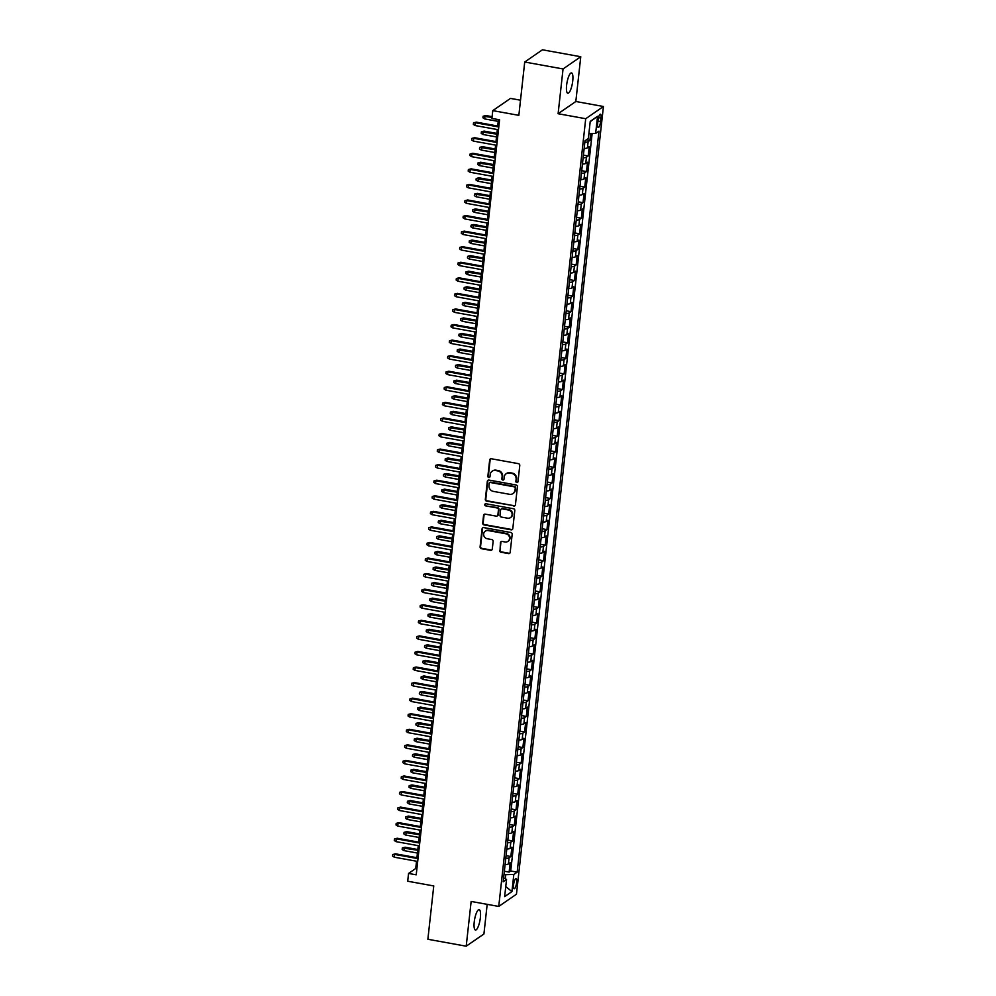 <?xml version="1.0" encoding="UTF-8"?>
<svg xmlns="http://www.w3.org/2000/svg" width="996" height="996" viewBox="0 0 996 996"><rect width="100%" height="100%" fill="white"/><g stroke="black" fill="none" stroke-linecap="round" stroke-linejoin="round"><path stroke-width="1.49" d="M516.812 482.574A1.108 1.033 -124.6 0 0 517.982 481.69L519.775 465.456A1.581 1.482 -124.6 0 0 518.443 463.663L491.352 458.758A1.581 1.482 -124.6 0 0 489.671 460.003L487.878 476.25A1.108 1.033 -124.6 0 0 489.571 477.345A1.108 1.033 -124.6 0 0 489.995 476.623L490.219 474.519A5.08 4.731 -124.6 0 1 495.572 470.51L497.838 470.921A5.08 4.731 -124.6 0 1 502.109 476.673L501.884 478.777A1.108 1.033 -124.6 0 0 503.565 479.885A1.108 1.033 -124.6 0 0 503.988 479.163L504.213 477.059A5.08 4.731 -124.6 0 1 509.579 473.038L511.832 473.449A5.08 4.731 -124.6 0 1 516.115 479.213L515.878 481.317A1.108 1.033 -124.6 0 0 516.812 482.574M506.391 473.598A5.08 4.731 -124.6 0 1 510.052 472.714L512.305 473.125A5.08 4.731 -124.6 0 1 516.588 478.877L516.351 480.981A1.108 1.033 -124.6 0 0 517.771 482.213M490.53 458.832A1.581 1.482 -124.6 0 0 490.157 459.679L488.364 475.914A1.108 1.033 -124.6 0 0 489.783 477.146M492.398 471.058A5.08 4.731 -124.6 0 1 496.058 470.174L498.311 470.585A5.08 4.731 -124.6 0 1 502.594 476.349L502.358 478.454A1.108 1.033 -124.6 0 0 503.777 479.686M480.358 917.739A10.334 2.727 100.3 0 0 479.138 909.672A10.334 2.727 100.3 0 0 474.233 921.96A10.334 2.727 100.3 0 0 475.453 930.027A10.334 2.727 100.3 0 0 480.358 917.739M572.737 80.975A10.334 2.727 100.3 0 0 571.517 72.92A10.334 2.727 100.3 0 0 566.612 85.208A10.334 2.727 100.3 0 0 567.832 93.263A10.334 2.727 100.3 0 0 572.737 80.975M516.638 882.581A5.167 1.357 100.3 0 0 516.028 878.559A5.167 1.357 100.3 0 0 513.575 884.697A5.167 1.357 100.3 0 0 514.185 888.731A5.167 1.357 100.3 0 0 516.638 882.581M499.581 550.402A1.581 1.482 -124.6 0 0 500.913 552.207L508.508 553.589A1.581 1.482 -124.6 0 0 510.189 552.332L512.181 534.292A1.581 1.482 -124.6 0 0 510.836 532.499L483.745 527.594A1.581 1.482 -124.6 0 0 482.076 528.851L480.084 546.879A1.581 1.482 -124.6 0 0 481.417 548.684L490.605 550.34A1.581 1.482 -124.6 0 0 492.273 549.082L493.132 541.363A1.581 1.482 -124.6 0 0 491.787 539.571L487.243 538.749A4.245 3.959 -124.6 0 1 485.276 531.167A4.245 3.959 -124.6 0 1 488.14 530.569L505.98 533.794A4.245 3.959 -124.6 0 1 507.935 541.376A4.245 3.959 -124.6 0 1 505.072 541.973L502.096 541.438A1.581 1.482 -124.6 0 0 500.428 542.696L500.054 550.078A1.581 1.482 -124.6 0 0 501.386 551.884L508.993 553.253A1.581 1.482 -124.6 0 0 509.803 553.166M563.051 68.961L558.109 113.718L575.825 101.492L580.768 56.735L563.051 68.961L524.718 62.026L518.841 115.349L492.771 110.631L491.912 118.412L499.581 119.794L416.216 874.824L408.559 873.442L407.688 881.223L433.758 885.942L427.869 939.265L466.203 946.2L483.919 933.974L487.181 904.343M558.109 113.718L585.71 118.723L498.747 906.435L471.145 901.442L466.203 946.2M513.762 506.068A1.581 1.482 -124.6 0 0 515.43 504.81L517.422 486.77A1.581 1.482 -124.6 0 0 516.09 484.977L488.999 480.072A1.581 1.482 -124.6 0 0 487.318 481.329L485.326 499.357A1.581 1.482 -124.6 0 0 486.671 501.162L514.235 505.731A1.581 1.482 -124.6 0 0 515.044 505.644M514.795 510.537L512.803 528.565A1.581 1.482 -124.6 0 1 511.135 529.822L484.044 524.917A1.581 1.482 -124.6 0 1 482.711 523.112L483.558 515.405A1.581 1.482 -124.6 0 1 485.239 514.148L496.22 516.14A1.581 1.482 -124.6 0 0 497.888 514.882L498.461 509.765A1.581 1.482 -124.6 0 0 497.129 507.96L485.687 505.893A1.108 1.033 -124.6 0 1 485.177 503.901A1.108 1.033 -124.6 0 1 485.924 503.752L513.463 508.732A1.581 1.482 -124.6 0 1 514.795 510.537M524.718 62.026L542.434 49.8L580.768 56.735M504.486 871.251L509.13 872.098L510.151 862.748L508.408 863.955L509.093 857.73A6.462 1.581 -173.7 0 1 505.781 858.34M506.205 855.688L510.848 856.523L511.869 847.185L510.126 848.393L510.811 842.168A6.462 1.581 -173.7 0 1 507.499 842.778M507.923 840.114L512.567 840.96L513.6 831.623L511.844 832.818L512.529 826.593A6.462 1.581 -173.7 0 1 509.217 827.203M509.641 824.551L514.285 825.385L515.318 816.048L513.562 817.255L514.247 811.03A6.462 1.581 -173.7 0 1 510.936 811.64M511.359 808.976L516.003 809.823L517.036 800.485L515.281 801.693L515.978 795.455A6.462 1.581 -173.7 0 1 512.654 796.078M513.077 793.414L517.721 794.26L518.754 784.91L516.999 786.118L517.696 779.893A6.462 1.581 -173.7 0 1 514.372 780.503M514.795 777.851L519.439 778.685L520.472 769.348L518.717 770.555L519.414 764.33A6.462 1.581 -173.7 0 1 516.102 764.94M516.513 762.276L521.157 763.123L522.19 753.773L520.435 754.98L521.132 748.755A6.462 1.581 -173.7 0 1 517.82 749.365M518.231 746.714L522.875 747.548L523.908 738.21L522.165 739.418L522.85 733.193A6.462 1.581 -173.7 0 1 519.539 733.803M519.949 731.139L524.593 731.985L525.627 722.648L523.884 723.855L524.568 717.618A6.462 1.581 -173.7 0 1 521.257 718.24M521.667 715.576L526.311 716.423L527.345 707.073L525.602 708.281L526.286 702.056A6.462 1.581 -173.7 0 1 522.975 702.666M523.386 700.014L528.029 700.848L529.063 691.51L527.32 692.718L528.005 686.493A6.462 1.581 -173.7 0 1 524.693 687.103M525.104 684.439L529.748 685.285L530.781 675.935L529.038 677.143L529.723 670.918A6.462 1.581 -173.7 0 1 526.411 671.528M526.822 668.876L531.466 669.71L532.499 660.373L530.756 661.581L531.441 655.356A6.462 1.581 -173.7 0 1 528.129 655.966M528.54 653.301L533.184 654.148L534.217 644.81L532.474 646.018L533.159 639.781A6.462 1.581 -173.7 0 1 529.847 640.403M530.258 637.739L534.902 638.573L535.935 629.235L534.192 630.443L534.877 624.218A6.462 1.581 -173.7 0 1 531.565 624.828M531.976 622.176L536.62 623.01L537.653 613.673L535.91 614.881L536.595 608.656A6.462 1.581 -173.7 0 1 533.283 609.266M533.694 606.601L538.338 607.448L539.371 598.098L537.628 599.306L538.313 593.081A6.462 1.581 -173.7 0 1 535.001 593.691M535.412 591.039L540.056 591.873L541.089 582.536L539.346 583.743L540.031 577.518A6.462 1.581 -173.7 0 1 536.72 578.128M537.13 575.464L541.774 576.311L542.808 566.973L541.065 568.168L541.749 561.943A6.462 1.581 -173.7 0 1 538.438 562.566M538.861 559.901L543.505 560.736L544.526 551.398L542.783 552.606L543.467 546.381A6.462 1.581 -173.7 0 1 540.156 546.991M540.579 544.326L545.223 545.173L546.244 535.836L544.501 537.043L545.186 530.806A6.462 1.581 -173.7 0 1 541.874 531.428M542.297 528.764L546.941 529.611L547.962 520.261L546.219 521.468L546.904 515.243A6.462 1.581 -173.7 0 1 543.592 515.853M544.015 513.201L548.659 514.036L549.692 504.698L547.937 505.906L548.622 499.681A6.462 1.581 -173.7 0 1 545.31 500.291M545.733 497.627L550.377 498.473L551.411 489.136L549.655 490.331L550.34 484.106A6.462 1.581 -173.7 0 1 547.028 484.716M547.451 482.064L552.095 482.898L553.129 473.561L551.373 474.768L552.07 468.543A6.462 1.581 -173.7 0 1 548.746 469.153M549.17 466.489L553.813 467.336L554.847 457.998L553.091 459.206L553.788 452.968A6.462 1.581 -173.7 0 1 550.464 453.591M550.888 450.927L555.531 451.773L556.565 442.423L554.809 443.631L555.507 437.406A6.462 1.581 -173.7 0 1 552.182 438.016M552.606 435.364L557.25 436.198L558.283 426.861L556.527 428.068L557.225 421.843A6.462 1.581 -173.7 0 1 553.913 422.453M554.324 419.789L558.968 420.636L560.001 411.298L558.246 412.493L558.943 406.268A6.462 1.581 -173.7 0 1 555.631 406.878M556.042 404.227L560.686 405.061L561.719 395.723L559.976 396.931L560.661 390.706A6.462 1.581 -173.7 0 1 557.349 391.316M557.76 388.652L562.404 389.498L563.437 380.161L561.694 381.368L562.379 375.131A6.462 1.581 -173.7 0 1 559.067 375.753M559.478 373.089L564.122 373.936L565.155 364.586L563.412 365.793L564.097 359.568A6.462 1.581 -173.7 0 1 560.785 360.179M561.196 357.527L565.84 358.361L566.873 349.023L565.13 350.231L565.815 344.006A6.462 1.581 -173.7 0 1 562.503 344.616M562.914 341.952L567.558 342.798L568.591 333.448L566.849 334.656L567.533 328.431A6.462 1.581 -173.7 0 1 564.222 329.041M564.632 326.389L569.276 327.223L570.31 317.886L568.567 319.094L569.251 312.869A6.462 1.581 -173.7 0 1 565.94 313.479M566.351 310.814L570.994 311.661L572.028 302.323L570.285 303.531L570.969 297.294A6.462 1.581 -173.7 0 1 567.658 297.916M568.069 295.252L572.712 296.086L573.746 286.748L572.003 287.956L572.688 281.731A6.462 1.581 -173.7 0 1 569.376 282.341M569.787 279.689L574.431 280.523L575.464 271.186L573.721 272.394L574.406 266.169A6.462 1.581 -173.7 0 1 571.094 266.779M571.505 264.114L576.149 264.961L577.182 255.611L575.439 256.819L576.124 250.594A6.462 1.581 -173.7 0 1 572.812 251.204M573.223 248.552L577.867 249.386L578.9 240.048L577.157 241.256L577.842 235.031A6.462 1.581 -173.7 0 1 574.53 235.641M574.953 232.977L579.597 233.823L580.618 224.486L578.875 225.681L579.56 219.456A6.462 1.581 -173.7 0 1 576.248 220.079M576.672 217.414L581.315 218.249L582.336 208.911L580.593 210.119L581.278 203.894A6.462 1.581 -173.7 0 1 577.966 204.504M578.39 201.852L583.034 202.686L584.054 193.349L582.311 194.556L582.996 188.331A6.462 1.581 -173.7 0 1 579.684 188.941M580.108 186.277L584.752 187.124L585.773 177.774L584.03 178.981L584.714 172.756A6.462 1.581 -173.7 0 1 581.403 173.366M581.826 170.714L586.47 171.549L587.503 162.211L585.748 163.419L586.432 157.194A6.462 1.581 -173.7 0 1 583.121 157.804M583.544 155.139L588.188 155.986L589.221 146.649L587.466 147.844A6.462 1.581 -173.7 0 1 584.154 148.466M598.023 120.143L597.65 123.566A5.005 1.32 100.3 0 0 598.235 127.476A5.005 1.32 100.3 0 0 600.613 121.524L600.986 118.101A5.005 1.32 100.3 0 0 600.401 114.191A5.005 1.32 100.3 0 0 598.023 120.143M585.71 118.723L603.427 106.497L516.463 894.209L498.747 906.435M509.13 872.098L510.724 870.99L517.173 872.147L598.982 131.136L595.633 133.452L588.885 133.626M517.173 872.147L513.824 874.463L511.932 891.594L504.648 896.612L506.541 879.493L503.192 881.796L585.001 140.785L588.35 138.469L590.242 121.35L597.513 116.32L595.633 133.452M586.445 139.789L589.906 140.411L588.15 141.619A6.462 1.581 -173.7 0 1 584.839 142.241M588.188 155.986L586.432 157.194M586.47 171.549L584.714 172.756M584.752 187.124L582.996 188.331M583.034 202.686L581.278 203.894M581.315 218.249L579.56 219.456M579.597 233.823L577.842 235.031M577.867 249.386L576.124 250.594M576.149 264.961L574.406 266.169M574.431 280.523L572.688 281.731M572.712 296.086L570.969 297.294M570.994 311.661L569.251 312.869M569.276 327.223L567.533 328.431M567.558 342.798L565.815 344.006M565.84 358.361L564.097 359.568M564.122 373.936L562.379 375.131M562.404 389.498L560.661 390.706M560.686 405.061L558.943 406.268M558.968 420.636L557.225 421.843M557.25 436.198L555.507 437.406M555.531 451.773L553.788 452.968M553.813 467.336L552.07 468.543M552.095 482.898L550.34 484.106M550.377 498.473L548.622 499.681M548.659 514.036L546.904 515.243M546.941 529.611L545.186 530.806M545.223 545.173L543.467 546.381M543.505 560.736L541.749 561.943M541.774 576.311L540.031 577.518M540.056 591.873L538.313 593.081M538.338 607.448L536.595 608.656M536.62 623.01L534.877 624.218M534.902 638.573L533.159 639.781M533.184 654.148L531.441 655.356M531.466 669.71L529.723 670.918M529.748 685.285L528.005 686.493M528.029 700.848L526.286 702.056M526.311 716.423L524.568 717.618M524.593 731.985L522.85 733.193M522.875 747.548L521.132 748.755M521.157 763.123L519.414 764.33M519.439 778.685L517.696 779.893M517.721 794.26L515.978 795.455M516.003 809.823L514.247 811.03M514.285 825.385L512.529 826.593M512.567 840.96L510.811 842.168M510.848 856.523L509.093 857.73M510.724 870.99L592.147 133.539M589.906 140.411L590.653 133.576M505.321 878.783L505.769 874.675L504.013 874.364M520.51 100.21L510.475 98.405L492.771 110.631M575.825 101.492L603.427 106.497M416.527 861.229L415.73 868.475L408.559 873.442M498.411 119.582L497.701 126.019M497.315 129.555L495.983 141.581M495.597 145.117L494.265 157.156M493.867 160.692L492.547 172.719M492.149 176.255L490.829 188.294M490.43 191.83L489.111 203.856M488.712 207.392L487.393 219.419M486.994 222.967L485.675 234.994M485.276 238.53L483.956 250.556M483.558 254.092L482.238 266.131M481.84 269.667L480.508 281.694M480.122 285.23L478.79 297.256M478.404 300.804L477.072 312.831M476.686 316.367L475.353 328.394M474.968 331.929L473.635 343.969M473.249 347.504L471.917 359.531M471.531 363.067L470.199 375.094M469.813 378.642L468.481 390.669M468.095 394.204L466.763 406.231M466.377 409.767L465.045 421.806M464.659 425.342L463.327 437.369M462.941 440.904L461.609 452.931M461.223 456.479L459.891 468.506M459.505 472.042L458.172 484.068M457.774 487.604L456.454 499.643M456.056 503.179L454.736 515.206M454.338 518.742L453.018 530.768M452.62 534.317L451.3 546.343M450.902 549.879L449.582 561.906M449.184 565.442L447.864 577.481M447.465 581.017L446.146 593.043M445.747 596.579L444.415 608.618M444.029 612.154L442.697 624.181M442.311 627.717L440.979 639.743M440.593 643.292L439.261 655.318M438.875 658.854L437.543 670.881M437.157 674.417L435.825 686.456M435.439 689.991L434.107 702.018M433.721 705.554L432.389 717.581M432.003 721.129L430.67 733.156M430.284 736.691L428.952 748.718M428.566 752.254L427.234 764.293M426.848 767.829L425.516 779.856M425.13 783.391L423.798 795.418M423.412 798.966L422.08 810.993M421.694 814.529L420.362 826.556M419.963 830.091L418.644 842.13M418.245 845.666L416.926 857.693M416.901 868.686L415.73 868.475M582.436 164.029A6.462 1.581 6.3 0 0 585.748 163.419M580.718 179.591A6.462 1.581 6.3 0 0 584.03 178.981M579 195.166A6.462 1.581 6.3 0 0 582.311 194.556M577.282 210.729A6.462 1.581 6.3 0 0 580.593 210.119M575.564 226.304A6.462 1.581 6.3 0 0 578.875 225.681M573.845 241.866A6.462 1.581 6.3 0 0 577.157 241.256M572.127 257.441A6.462 1.581 6.3 0 0 575.439 256.819M570.409 273.004A6.462 1.581 6.3 0 0 573.721 272.394M568.691 288.566A6.462 1.581 6.3 0 0 572.003 287.956M566.973 304.141A6.462 1.581 6.3 0 0 570.285 303.531M565.255 319.704A6.462 1.581 6.3 0 0 568.567 319.094M563.537 335.279A6.462 1.581 6.3 0 0 566.849 334.656M561.819 350.841A6.462 1.581 6.3 0 0 565.13 350.231M560.088 366.404A6.462 1.581 6.3 0 0 563.412 365.793M558.37 381.978A6.462 1.581 6.3 0 0 561.694 381.368M556.652 397.541A6.462 1.581 6.3 0 0 559.976 396.931M554.934 413.116A6.462 1.581 6.3 0 0 558.246 412.493M553.216 428.678A6.462 1.581 6.3 0 0 556.527 428.068M551.498 444.241A6.462 1.581 6.3 0 0 554.809 443.631M549.78 459.816A6.462 1.581 6.3 0 0 553.091 459.206M548.061 475.378A6.462 1.581 6.3 0 0 551.373 474.768M546.343 490.953A6.462 1.581 6.3 0 0 549.655 490.331M544.625 506.516A6.462 1.581 6.3 0 0 547.937 505.906M542.907 522.078A6.462 1.581 6.3 0 0 546.219 521.468M541.189 537.653A6.462 1.581 6.3 0 0 544.501 537.043M539.471 553.216A6.462 1.581 6.3 0 0 542.783 552.606M537.753 568.791A6.462 1.581 6.3 0 0 541.065 568.168M536.035 584.353A6.462 1.581 6.3 0 0 539.346 583.743M534.317 599.928A6.462 1.581 6.3 0 0 537.628 599.306M532.599 615.491A6.462 1.581 6.3 0 0 535.91 614.881M530.88 631.053A6.462 1.581 6.3 0 0 534.192 630.443M529.162 646.628A6.462 1.581 6.3 0 0 532.474 646.018M527.444 662.191A6.462 1.581 6.3 0 0 530.756 661.581M525.726 677.766A6.462 1.581 6.3 0 0 529.038 677.143M524.008 693.328A6.462 1.581 6.3 0 0 527.32 692.718M522.278 708.891A6.462 1.581 6.3 0 0 525.602 708.281M520.559 724.466A6.462 1.581 6.3 0 0 523.884 723.855M518.841 740.028A6.462 1.581 6.3 0 0 522.165 739.418M517.123 755.603A6.462 1.581 6.3 0 0 520.435 754.98M515.405 771.165A6.462 1.581 6.3 0 0 518.717 770.555M513.687 786.728A6.462 1.581 6.3 0 0 516.999 786.118M511.969 802.303A6.462 1.581 6.3 0 0 515.281 801.693M510.251 817.865A6.462 1.581 6.3 0 0 513.562 817.255M508.533 833.44A6.462 1.581 6.3 0 0 511.844 832.818M506.815 849.003A6.462 1.581 6.3 0 0 510.126 848.393M506.541 879.493L503.64 877.812M505.097 864.565A6.462 1.581 6.3 0 0 508.408 863.955M505.769 874.675L513.824 874.463M590.205 121.711L597.513 116.32M511.932 891.594L505.769 886.552M488.177 480.147A1.581 1.482 -124.6 0 0 487.803 480.993L485.811 499.021A1.581 1.482 -124.6 0 0 487.144 500.826L514.235 505.731M515.131 488.077A1.108 1.033 -124.6 0 0 514.197 486.82L490.418 482.512A1.108 1.033 -124.6 0 0 489.248 483.384L488.999 485.6A5.08 4.731 -124.6 0 0 493.269 491.364L509.529 494.302A5.08 4.731 -124.6 0 0 514.882 490.293L515.604 487.741A1.108 1.033 -124.6 0 0 514.671 486.484L514.197 486.82M489.932 482.537A1.108 1.033 -124.6 0 1 490.891 482.176L514.671 486.484M513.189 493.418A5.08 4.731 -124.6 0 0 515.368 489.957L514.882 490.293M515.604 487.741L515.368 489.957M484.417 514.222A1.581 1.482 -124.6 0 0 484.044 515.069L483.185 522.788A1.581 1.482 -124.6 0 0 484.517 524.593L511.608 529.499A1.581 1.482 -124.6 0 0 512.43 529.411M497.514 515.716A1.581 1.482 -124.6 0 0 498.374 514.546L498.934 509.429A1.581 1.482 -124.6 0 0 497.602 507.624L485.687 505.893M485.438 503.777A1.108 1.033 -124.6 0 0 486.16 505.557M507.624 518.194A4.245 3.959 -124.6 0 0 511.981 513.289A4.245 3.959 -124.6 0 0 508.52 510.027L502.245 508.881A1.581 1.482 -124.6 0 0 500.565 510.139L500.004 515.256A1.581 1.482 -124.6 0 0 501.337 517.061L507.624 518.194M510.711 517.422A4.245 3.959 -124.6 0 0 509.006 509.691L508.52 510.027M501.424 508.968A1.581 1.482 -124.6 0 1 502.719 508.558L509.006 509.691M501.287 541.513A1.581 1.482 -124.6 0 0 500.901 542.359L500.054 550.078M508.172 541.202A4.245 3.959 -124.6 0 0 506.454 533.47L505.98 533.794M485.525 531.005A4.245 3.959 -124.6 0 1 488.625 530.233L506.454 533.47M482.935 527.681A1.581 1.482 -124.6 0 0 482.55 528.515L480.558 546.543A1.581 1.482 -124.6 0 0 481.902 548.348L491.078 550.016A1.581 1.482 -124.6 0 0 491.887 549.929M484.666 118.922L482.923 117.802L483.097 116.246L485.836 115.524L484.965 116.121L484.666 118.922L498.212 121.375M483.097 116.246L492.024 117.404M485.836 115.524L492.099 116.657M498.872 126.231L476.262 122.135L475.403 122.732L498.784 126.965M475.092 125.533L473.361 124.413L473.523 122.857L475.403 122.732L475.092 125.533L498.473 129.766M473.523 122.857L476.262 122.135M583.382 155.451L584.129 148.653M482.935 134.497L481.205 133.377L481.379 131.821L484.118 131.099L483.247 131.684L482.935 134.497L496.494 136.95M481.379 131.821L496.805 134.149M484.118 131.099L496.88 133.402M581.664 171.013L582.411 164.216M481.217 150.06L479.487 148.939L479.661 147.383L482.388 146.661L481.217 150.06L494.775 152.513M479.661 147.383L495.087 149.711M482.388 146.661L495.161 148.977M579.946 186.588L580.693 179.79M479.499 165.622L477.769 164.514L477.943 162.958L480.67 162.224L479.499 165.622L493.057 168.075M477.943 162.958L493.369 165.274M480.67 162.224L493.443 164.539M578.228 202.151L578.975 195.353M477.781 181.197L476.051 180.077L476.225 178.521L478.952 177.798L477.781 181.197L491.339 183.65M476.225 178.521L491.651 180.849M478.952 177.798L491.725 180.114M497.141 141.793L474.544 137.697L473.685 138.295L497.066 142.528M473.374 141.096L471.631 139.988L471.805 138.432L473.685 138.295L473.374 141.096L496.755 145.329M471.805 138.432L474.544 137.697M495.423 157.368L472.826 153.272L471.955 153.87L495.348 158.103M471.656 156.671L469.913 155.55L470.087 153.994L471.955 153.87L471.656 156.671L495.037 160.904M470.087 153.994L472.826 153.272M493.705 172.931L471.108 168.834L470.237 169.432L493.63 173.665M469.938 172.233L468.195 171.125L468.369 169.557L470.237 169.432L469.938 172.233L493.319 176.466M468.369 169.557L471.108 168.834M491.987 188.493L469.39 184.409L468.518 184.995L491.912 189.24M468.22 187.808L466.477 186.688L466.651 185.131L468.518 184.995L468.22 187.808L491.601 192.041M466.651 185.131L469.39 184.409M576.51 217.726L577.257 210.928M476.063 196.76L474.333 195.652L474.507 194.083L477.233 193.361L476.063 196.76L489.621 199.212M474.507 194.083L489.932 196.411M477.233 193.361L490.007 195.677M490.269 204.068L467.672 199.972L466.8 200.57L490.194 204.803M466.502 203.371L464.759 202.25L464.933 200.694L466.8 200.57L466.502 203.371L489.883 207.604M464.933 200.694L467.672 199.972M574.792 233.288L575.539 226.49M474.345 212.335L472.614 211.214L472.789 209.658L475.515 208.936L474.345 212.335L487.903 214.787M472.789 209.658L488.214 211.986M475.515 208.936L488.289 211.239M488.55 219.63L465.954 215.547L465.082 216.132L488.476 220.365M464.771 218.933L463.04 217.825L463.215 216.269L465.082 216.132L464.771 218.933L488.165 223.166M463.215 216.269L465.954 215.547M573.074 248.851L573.821 242.065M472.627 227.897L470.896 226.777L471.071 225.221L473.797 224.498L472.627 227.897L486.185 230.35M471.071 225.221L486.496 227.549M473.797 224.498L486.571 226.814M486.832 235.205L464.223 231.109L463.364 231.707L486.758 235.94M463.053 234.508L461.322 233.388L461.497 231.831L463.364 231.707L463.053 234.508L486.446 238.741M461.497 231.831L464.223 231.109M571.355 264.426L572.102 257.628M470.909 243.46L469.178 242.352L469.353 240.795L472.079 240.073L470.909 243.46L484.467 245.912M469.353 240.795L484.778 243.111M472.079 240.073L484.853 242.377M485.114 250.768L462.505 246.672L461.646 247.269L485.04 251.502M461.335 250.071L459.604 248.963L459.779 247.406L461.646 247.269L461.335 250.071L484.728 254.304M459.779 247.406L462.505 246.672M569.637 279.988L570.384 273.19M469.191 259.035L467.46 257.914L467.634 256.358L470.361 255.636L469.191 259.035L482.749 261.487M467.634 256.358L483.06 258.686M470.361 255.636L483.135 257.952M483.396 266.33L460.787 262.247L459.928 262.844L483.321 267.077M459.617 265.646L457.886 264.525L458.06 262.969L459.928 262.844L459.617 265.646L483.01 269.879M458.06 262.969L460.787 262.247M567.919 295.563L568.666 288.765M467.473 274.597L465.742 273.489L465.916 271.933L468.643 271.198L467.473 274.597L481.031 277.05M465.916 271.933L481.329 274.249M468.643 271.198L481.417 273.514M481.678 281.905L459.069 277.809L458.21 278.407L481.603 282.64M457.899 281.208L456.168 280.088L456.342 278.531L458.21 278.407L457.899 281.208L481.292 285.441M456.342 278.531L459.069 277.809M566.201 311.126L566.948 304.328M465.755 290.172L464.024 289.052L464.198 287.495L466.925 286.773L465.755 290.172L479.313 292.625M464.198 287.495L479.611 289.824M466.925 286.773L479.699 289.077M479.96 297.468L457.351 293.384L456.492 293.969L479.885 298.202M456.18 296.771L454.45 295.663L454.624 294.106L456.492 293.969L456.18 296.771L479.574 301.016M454.624 294.106L457.351 293.384M564.483 326.688L565.23 319.903M464.036 305.735L462.306 304.614L462.48 303.058L465.207 302.336L464.036 305.735L477.594 308.187M462.48 303.058L477.893 305.386M465.207 302.336L477.98 304.651M478.242 313.043L455.633 308.947L454.774 309.544L478.155 313.777M454.462 312.346L452.732 311.225L452.906 309.669L454.774 309.544L454.462 312.346L477.856 316.579M452.906 309.669L455.633 308.947M562.765 342.263L563.512 335.465M462.318 321.297L460.588 320.189L460.762 318.633L463.489 317.911L462.318 321.297L475.864 323.75M460.762 318.633L476.175 320.949M463.489 317.911L476.262 320.214M476.524 328.605L453.915 324.509L453.055 325.107L476.437 329.34M452.744 327.908L451.014 326.8L451.188 325.244L453.055 325.107L452.744 327.908L476.138 332.141M451.188 325.244L453.915 324.509M561.047 357.825L561.794 351.028M460.6 336.872L458.87 335.752L459.032 334.195L461.771 333.473L460.6 336.872L474.146 339.325M459.032 334.195L474.457 336.524M461.771 333.473L474.544 335.789M474.806 344.18L452.196 340.084L451.337 340.682L474.719 344.915M451.026 343.483L449.296 342.363L449.47 340.806L451.337 340.682L451.026 343.483L474.42 347.716M449.47 340.806L452.196 340.084M559.329 373.4L560.076 366.603M458.882 352.435L457.152 351.327L457.313 349.77L460.052 349.036L458.882 352.435L472.428 354.887M457.313 349.77L472.739 352.086M460.052 349.036L472.826 351.351M473.088 359.743L450.478 355.647L449.619 356.244L473 360.477M449.308 359.046L447.578 357.925L447.752 356.369L449.619 356.244L449.308 359.046L472.689 363.279M447.752 356.369L450.478 355.647M557.598 388.963L558.358 382.165M457.164 368.01L455.433 366.889L455.595 365.333L458.334 364.611L457.164 368.01L470.71 370.462M455.595 365.333L471.021 367.661M458.334 364.611L471.108 366.926M471.369 375.305L448.76 371.222L447.901 371.807L471.282 376.04M447.59 374.608L445.859 373.5L446.034 371.944L447.901 371.807L447.59 374.608L470.971 378.854M446.034 371.944L448.76 371.222M555.88 404.538L556.64 397.74M455.446 383.572L453.715 382.452L453.877 380.895L456.616 380.173L455.446 383.572L468.992 386.025M453.877 380.895L469.303 383.223M456.616 380.173L469.39 382.489M469.651 390.88L447.042 386.784L446.183 387.382L469.564 391.615M445.872 390.183L444.141 389.063L444.316 387.506L446.183 387.382L445.872 390.183L469.253 394.416M444.316 387.506L447.042 386.784M554.162 420.1L554.921 413.303M453.728 399.135L451.985 398.026L452.159 396.47L454.898 395.748L453.728 399.135L467.273 401.6M452.159 396.47L467.585 398.786M454.898 395.748L467.672 398.051M467.933 406.443L445.324 402.347L444.465 402.944L467.846 407.177M444.154 405.745L442.423 404.637L442.585 403.081L444.465 402.944L444.154 405.745L467.535 409.979M442.585 403.081L445.324 402.347M552.444 435.663L553.203 428.865M452.01 414.71L450.267 413.589L450.441 412.033L453.18 411.311L452.309 411.908L452.01 414.71L465.555 417.162M450.441 412.033L465.867 414.361M453.18 411.311L465.954 413.626M466.215 422.018L443.606 417.922L442.747 418.519L466.128 422.752M442.436 421.32L440.705 420.2L440.867 418.644L442.747 418.519L442.436 421.32L465.817 425.553M440.867 418.644L443.606 417.922M550.726 451.238L551.485 444.44M450.292 430.272L448.549 429.164L448.723 427.608L451.462 426.873L450.59 427.471L450.292 430.272L463.837 432.725M448.723 427.608L464.148 429.923M451.462 426.873L464.236 429.189M464.497 437.58L441.888 433.484L441.029 434.082L464.41 438.315M440.718 436.883L438.987 435.762L439.149 434.206L441.029 434.082L440.718 436.883L464.099 441.116M439.149 434.206L441.888 433.484M549.008 466.8L549.767 460.003M448.574 445.847L446.831 444.726L447.005 443.17L449.744 442.448L448.872 443.046L448.574 445.847L462.119 448.3M447.005 443.17L462.43 445.498M449.744 442.448L462.505 444.764M462.779 453.143L440.17 449.059L439.311 449.644L462.692 453.89M438.999 452.445L437.269 451.337L437.431 449.781L439.311 449.644L438.999 452.445L462.381 456.691M437.431 449.781L440.17 449.059M547.29 482.375L548.037 475.578M446.855 461.409L445.112 460.289L445.287 458.733L448.026 458.011L447.154 458.608L446.855 461.409L460.401 463.862M445.287 458.733L460.712 461.061M448.026 458.011L460.787 460.326M461.061 468.718L438.452 464.622L437.593 465.219L460.974 469.452M437.281 468.02L435.551 466.9L435.713 465.344L437.593 465.219L437.281 468.02L460.662 472.253M435.713 465.344L438.452 464.622M545.571 497.938L546.318 491.14M445.125 476.972L443.394 475.864L443.569 474.308L446.308 473.586L445.436 474.171L445.125 476.972L458.683 479.437M443.569 474.308L458.994 476.623M446.308 473.586L459.069 475.889M459.33 484.28L436.734 480.184L435.875 480.782L459.256 485.015M435.563 483.583L433.82 482.475L433.995 480.919L435.875 480.782L435.563 483.583L458.944 487.816M433.995 480.919L436.734 480.184M543.853 513.5L544.6 506.703M443.407 492.547L441.676 491.426L441.851 489.87L444.577 489.148L443.407 492.547L456.965 495M441.851 489.87L457.276 492.198M444.577 489.148L457.351 491.464M457.612 499.855L435.015 495.759L434.144 496.357L457.538 500.59M433.845 499.158L432.102 498.037L432.276 496.481L434.144 496.357L433.845 499.158L457.226 503.391M432.276 496.481L435.015 495.759M542.135 529.075L542.882 522.278M441.689 508.109L439.958 507.001L440.132 505.445L442.859 504.711L441.689 508.109L455.247 510.562M440.132 505.445L455.558 507.761M442.859 504.711L455.633 507.026M540.417 544.638L541.164 537.84M439.971 523.684L438.24 522.564L438.414 521.008L441.141 520.286L439.971 523.684L453.529 526.137M438.414 521.008L453.84 523.336M441.141 520.286L453.915 522.601M538.699 560.213L539.446 553.415M438.252 539.247L436.522 538.126L436.696 536.57L439.423 535.848L438.252 539.247L451.81 541.7M436.696 536.57L452.122 538.898M439.423 535.848L452.196 538.164M455.894 515.418L433.297 511.322L432.426 511.919L455.819 516.152M432.127 514.72L430.384 513.612L430.558 512.044L432.426 511.919L432.127 514.72L455.508 518.953M430.558 512.044L433.297 511.322M454.176 530.98L431.579 526.896L430.708 527.482L454.101 531.727M430.409 530.295L428.666 529.175L428.84 527.619L430.708 527.482L430.409 530.295L453.79 534.528M428.84 527.619L431.579 526.896M452.458 546.555L429.861 542.459L428.99 543.057L452.383 547.29M428.678 545.858L426.948 544.737L427.122 543.181L428.99 543.057L428.678 545.858L452.072 550.091M427.122 543.181L429.861 542.459M536.981 575.775L537.728 568.977M436.534 554.822L434.804 553.701L434.978 552.145L437.705 551.423L436.534 554.822L450.092 557.274M434.978 552.145L450.404 554.473M437.705 551.423L450.478 553.726M450.74 562.118L428.131 558.021L427.272 558.619L450.665 562.852M426.96 561.42L425.23 560.312L425.404 558.756L427.272 558.619L426.96 561.42L450.354 565.653M425.404 558.756L428.131 558.021M535.263 591.338L536.01 584.54M434.816 570.384L433.086 569.264L433.26 567.708L435.987 566.985L434.816 570.384L448.374 572.837M433.26 567.708L448.686 570.036M435.987 566.985L448.76 569.301M449.022 577.692L426.413 573.596L425.553 574.194L448.947 578.427M425.242 576.995L423.512 575.875L423.686 574.319L425.553 574.194L425.242 576.995L448.636 581.228M423.686 574.319L426.413 573.596M533.545 606.913L534.292 600.115M433.098 585.947L431.368 584.839L431.542 583.283L434.268 582.548L433.098 585.947L446.656 588.399M431.542 583.283L446.967 585.598M434.268 582.548L447.042 584.864M447.304 593.255L424.694 589.159L423.835 589.757L447.229 593.99M423.524 592.558L421.794 591.45L421.968 589.893L423.835 589.757L423.524 592.558L446.918 596.791M421.968 589.893L424.694 589.159M531.827 622.475L532.574 615.677M431.38 601.522L429.65 600.401L429.824 598.845L432.55 598.123L431.38 601.522L444.938 603.974M429.824 598.845L445.237 601.173M432.55 598.123L445.324 600.439M445.586 608.817L422.976 604.734L422.117 605.319L445.511 609.564M421.806 608.133L420.075 607.012L420.25 605.456L422.117 605.319L421.806 608.133L445.2 612.366M420.25 605.456L422.976 604.734M530.109 638.05L530.856 631.252M429.662 617.084L427.931 615.976L428.106 614.408L430.832 613.685L429.662 617.084L443.22 619.537M428.106 614.408L443.519 616.736M430.832 613.685L443.606 616.001M443.867 624.392L421.258 620.296L420.399 620.894L443.793 625.127M420.088 623.695L418.357 622.575L418.532 621.018L420.399 620.894L420.088 623.695L443.481 627.928M418.532 621.018L421.258 620.296M528.39 653.613L529.137 646.815M427.944 632.659L426.213 631.539L426.388 629.982L429.114 629.26L427.944 632.659L441.502 635.112M426.388 629.982L441.801 632.311M429.114 629.26L441.888 631.564M442.149 639.955L419.54 635.871L418.681 636.456L442.062 640.689M418.37 639.258L416.639 638.15L416.814 636.593L418.681 636.456L418.37 639.258L441.763 643.491M416.814 636.593L419.54 635.871M526.672 669.175L527.419 662.39M426.226 648.222L424.495 647.101L424.67 645.545L427.396 644.823L426.226 648.222L439.784 650.674M424.67 645.545L440.083 647.873M427.396 644.823L440.17 647.139M440.431 655.53L417.822 651.434L416.963 652.031L440.344 656.264M416.652 654.833L414.921 653.712L415.095 652.156L416.963 652.031L416.652 654.833L440.045 659.066M415.095 652.156L417.822 651.434M524.954 684.75L525.701 677.952M424.508 663.784L422.777 662.676L422.939 661.12L425.678 660.398L424.508 663.784L438.053 666.237M422.939 661.12L438.365 663.436M425.678 660.398L438.452 662.701M438.713 671.092L416.104 666.996L415.245 667.594L438.626 671.827M414.934 670.395L413.203 669.287L413.377 667.731L415.245 667.594L414.934 670.395L438.327 674.628M413.377 667.731L416.104 666.996M523.236 700.313L523.983 693.515M422.79 679.359L421.059 678.239L421.221 676.682L423.96 675.96L422.79 679.359L436.335 681.812M421.221 676.682L436.646 679.011M423.96 675.96L436.734 678.276M436.995 686.667L414.386 682.571L413.527 683.169L436.908 687.402M413.216 685.97L411.485 684.85L411.659 683.293L413.527 683.169L413.216 685.97L436.597 690.203M411.659 683.293L414.386 682.571M521.518 715.887L522.265 709.09M421.071 694.922L419.341 693.814L419.503 692.257L422.242 691.523L421.071 694.922L434.617 697.374M419.503 692.257L434.928 694.573M422.242 691.523L435.015 693.838M435.277 702.23L412.668 698.134L411.809 698.731L435.19 702.964M411.497 701.533L409.767 700.412L409.941 698.856L411.809 698.731L411.497 701.533L434.879 705.766M409.941 698.856L412.668 698.134M519.788 731.45L520.547 724.652M419.353 710.497L417.623 709.376L417.785 707.82L420.524 707.098L419.353 710.497L432.899 712.949M417.785 707.82L433.21 710.148M420.524 707.098L433.297 709.413M433.559 717.792L410.95 713.709L410.091 714.294L433.472 718.527M409.779 717.095L408.049 715.987L408.223 714.431L410.091 714.294L409.779 717.095L433.16 721.341M408.223 714.431L410.95 713.709M518.069 747.012L518.829 740.227M417.635 726.059L415.905 724.939L416.067 723.382L418.806 722.66L417.635 726.059L431.181 728.512M416.067 723.382L431.492 725.711M418.806 722.66L431.579 724.976M431.841 733.367L409.232 729.271L408.372 729.869L431.754 734.102M408.061 732.67L406.331 731.55L406.505 729.993L408.372 729.869L408.061 732.67L431.442 736.903M406.505 729.993L409.232 729.271M516.351 762.587L517.111 755.79M415.917 741.622L414.174 740.514L414.348 738.957L417.087 738.235L415.917 741.622L429.463 744.087M414.348 738.957L429.774 741.273M417.087 738.235L429.861 740.538M430.123 748.93L407.513 744.834L406.654 745.431L430.035 749.664M406.343 748.233L404.613 747.125L404.774 745.568L406.654 745.431L406.343 748.233L429.724 752.466M404.774 745.568L407.513 744.834M514.633 778.15L515.393 771.352M414.199 757.197L412.456 756.076L412.63 754.52L415.369 753.798L414.498 754.395L414.199 757.197L427.745 759.649M412.63 754.52L428.056 756.848M415.369 753.798L428.143 756.113M428.405 764.505L405.795 760.409L404.936 761.006L428.317 765.239M404.625 763.808L402.894 762.687L403.056 761.131L404.936 761.006L404.625 763.808L428.006 768.041M403.056 761.131L405.795 760.409M512.915 793.725L513.675 786.927M412.481 772.759L410.738 771.651L410.912 770.095L413.651 769.36L412.78 769.958L412.481 772.759L426.027 775.212M410.912 770.095L426.338 772.41M413.651 769.36L426.425 771.676M426.686 780.067L404.077 775.971L403.218 776.569L426.599 780.802M402.907 779.37L401.176 778.25L401.338 776.693L403.218 776.569L402.907 779.37L426.288 783.603M401.338 776.693L404.077 775.971M511.197 809.287L511.944 802.49M410.763 788.334L409.02 787.214L409.194 785.657L411.933 784.935L411.062 785.533L410.763 788.334L424.308 790.787M409.194 785.657L424.62 787.985M411.933 784.935L424.694 787.251M424.968 795.63L402.359 791.546L401.5 792.131L424.881 796.364M401.189 794.933L399.458 793.824L399.62 792.268L401.5 792.131L401.189 794.933L424.57 799.178M399.62 792.268L402.359 791.546M509.479 824.862L510.226 818.065M409.032 803.897L407.302 802.776L407.476 801.22L410.215 800.498L409.344 801.095L409.032 803.897L422.59 806.349M407.476 801.22L422.902 803.548M410.215 800.498L422.976 802.813M423.25 811.205L400.641 807.109L399.782 807.706L423.163 811.939M399.471 810.507L397.728 809.387L397.902 807.831L399.782 807.706L399.471 810.507L422.852 814.74M397.902 807.831L400.641 807.109M507.761 840.425L508.508 833.627M407.314 819.459L405.584 818.351L405.758 816.795L408.485 816.073L407.314 819.459L420.872 821.924M405.758 816.795L421.184 819.11M408.485 816.073L421.258 818.376M421.52 826.767L398.923 822.671L398.064 823.269L421.445 827.502M397.753 826.07L396.01 824.962L396.184 823.406L398.064 823.269L397.753 826.07L421.134 830.303M396.184 823.406L398.923 822.671M506.043 855.987L506.79 849.19M405.596 835.034L403.866 833.913L404.04 832.357L406.766 831.635L405.596 835.034L419.154 837.487M404.04 832.357L419.465 834.685M406.766 831.635L419.54 833.951M419.802 842.342L397.205 838.246L396.333 838.844L419.727 843.077M396.035 841.645L394.292 840.524L394.466 838.968L396.333 838.844L396.035 841.645L419.416 845.878M394.466 838.968L397.205 838.246M504.325 871.562L505.072 864.765M403.878 850.596L402.147 849.488L402.322 847.932L405.048 847.198L403.878 850.596L417.436 853.049M402.322 847.932L417.747 850.248M405.048 847.198L417.822 849.513M418.083 857.905L395.487 853.809L394.615 854.406L418.009 858.639M394.316 857.207L392.573 856.087L392.748 854.531L394.615 854.406L394.316 857.207L417.698 861.44M392.748 854.531L395.487 853.809M587.466 147.844L588.15 141.619M598.484 117.64L600.986 118.101M597.924 121.039L600.613 121.524"/></g></svg>
